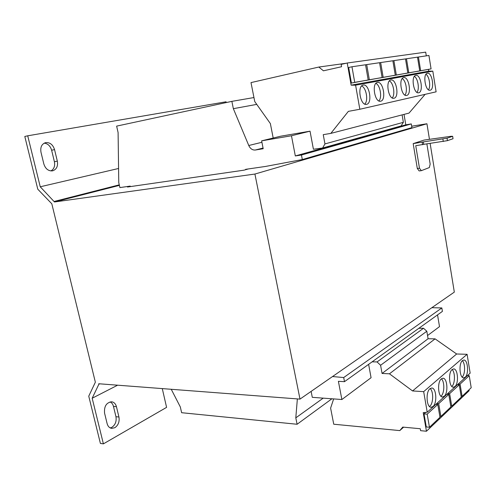 <?xml version="1.0" encoding="UTF-8"?>
<svg xmlns="http://www.w3.org/2000/svg" width="496" height="496" viewBox="0 0 496 496"><rect width="100%" height="100%" fill="white"/><g stroke="black" fill="none" stroke-linecap="round" stroke-linejoin="round"><path stroke-width="0.74" d="M114.867 427.695C118.315 425.239 119.666 421.681 118.935 417.024L116.448 406.695C115.649 403.787 114.043 402.151 111.631 401.791C106.367 402.578 104.011 406.348 104.563 413.112L107.111 423.578C107.892 426.38 109.424 427.98 111.712 428.377L114.867 427.695M110.261 427.936L111.879 427.323C115.326 424.88 116.684 421.333 115.952 416.69L113.466 406.398C112.896 404.197 111.78 402.696 110.106 401.89M52.644 170.822C56.575 169.44 58.137 166.216 57.331 161.15L54.554 149.631C52.911 144.609 49.941 142.265 45.644 142.619C41.726 143.958 40.17 147.169 40.988 152.26L43.84 163.959C45.44 168.82 48.304 171.12 52.427 170.866L52.644 170.822M50.921 170.928C54.027 169.099 55.186 166.024 54.399 161.702L51.627 150.226C50.356 146.01 47.895 143.642 44.231 143.127M380.649 101.203C386.539 100.353 383.247 80.972 377.431 82.454L377.388 82.466C371.43 83.192 374.79 102.827 380.568 101.221L380.649 101.203M378.857 100.924C382.342 97.631 380.246 85.194 375.881 83.39M393.985 98.239C399.578 97.445 396.416 78.548 390.904 79.974L390.86 79.98C385.206 80.656 388.43 99.801 393.917 98.258L393.985 98.239M392.224 97.929C395.43 94.674 393.464 82.801 389.379 80.935M366.575 104.327C372.794 103.416 369.353 83.52 363.221 85.076L363.171 85.089C356.884 85.864 360.394 106.026 366.494 104.346L366.575 104.327M364.765 104.086C368.547 100.75 366.308 87.711 361.634 85.988M406.646 95.43C411.959 94.686 408.927 76.254 403.688 77.612L403.651 77.624C398.282 78.25 401.376 96.925 406.584 95.443L406.646 95.43M404.91 95.077C407.873 91.865 406.019 80.526 402.2 78.604M418.68 92.758C423.739 92.058 420.825 74.065 415.84 75.373L415.809 75.38C410.694 75.969 413.67 94.19 418.624 92.771L418.68 92.758M416.975 92.368C419.703 89.193 417.961 78.362 414.383 76.39M430.137 90.216C434.955 89.559 432.152 71.988 427.409 73.241L427.378 73.247C422.505 73.799 425.37 91.586 430.088 90.222L430.137 90.216M428.451 89.782C430.974 86.651 429.331 76.303 425.977 74.288M441.31 378.882C437.075 382.013 438.061 397.203 442.488 396.992L444.242 396.279C448.434 392.944 447.38 378.008 442.965 378.231L441.31 378.882M440.944 396.23L441.124 396.075C444.577 393.322 444.751 381.585 441.397 378.808M429.945 388.715C425.531 391.989 426.479 407.439 431.086 407.272L432.996 406.503C437.373 403.012 436.344 387.822 431.749 388.008L429.945 388.715M429.53 406.515L429.834 406.267C433.454 403.372 433.659 391.338 430.15 388.548M462.446 360.598C458.54 363.469 459.581 378.157 463.667 377.871L465.167 377.251C469.03 374.201 467.933 359.749 463.859 360.034L462.446 360.598M452.129 369.526C448.062 372.521 449.078 387.45 453.332 387.202L454.956 386.539C458.98 383.352 457.901 368.658 453.66 368.919L452.129 369.526M451.813 386.427L451.881 386.365C455.173 383.749 455.322 372.304 452.116 369.532M130.281 186.291L127.466 187.023L243.995 170.171L245.675 169.694L245.601 169.341L265.36 166.47L302.318 159.551L301.463 155.019L295.318 155.949L291.462 135.755L310.031 131.173L313.41 149.234L322.605 148.013L324.954 143.914L323.243 134.658L330.826 133.393L348.359 111.364L359.829 109.256L355.595 85.182L351.143 85.169L347.225 63.017L341.149 64.399L341.564 66.731L323.435 70.81L318.823 67.047L251.001 82.596L254.746 101.556L270.37 123.578L273.191 138.031M318.823 67.047L346.214 63.246M469.005 389.806L469.148 390.699L426.455 431.235L420.602 430.677L420.261 428.73L402.746 427.093L399.788 430.602L333.74 424.216L330.615 408.109L333.659 398.914M427.546 335.55L439.506 326.622L437.54 314.879M245.675 169.694L248.366 168.938M171.25 389.286L180.333 406.98L181.629 412.709L297.098 424.26L331.905 398.784M297.098 424.26L295.802 417.855L323.2 398.139M295.802 417.855L297.358 398.914M311.116 391.4L312.288 397.333L341.874 399.522L371.076 377.716L368.621 364.343M341.874 399.522L338.396 381.319L344.484 381.672L442.407 311.389L441.837 307.948L431.849 307.687M344.484 381.672L343.697 377.543L441.837 307.948M343.697 377.543L332.537 376.545M302.318 159.551L411.909 127.633L411.296 123.919L405.778 124.818L404.029 114.39M301.463 155.019L411.296 123.919M295.318 155.949L405.778 124.818M310.031 131.173L280.587 136.233L261.628 140.839L263.19 148.738L255.316 150.021C252.489 150.245 250.306 148.744 248.769 145.508L233.349 108.68L256.748 104.383M291.462 135.755L261.628 140.839M233.349 108.68L231.868 101.358L253.952 97.551M231.868 101.358L116.634 126.12L118.098 132.575L118.761 182.609L119.908 187.593L130.231 186.093L130.349 186.608M119.393 185.368L54.479 201.977L254.913 174.046L299.987 399.113L98.729 383.749L98.853 384.264L92.182 398.238L103.391 443.864L100.397 443.43L88.753 396.168L95.356 382.211L51.813 203.8L37.789 189.212L24.8 136.468L27.72 135.805L40.244 186.787L54.479 201.977M430.131 143.418L454.324 292.107L299.987 399.113M254.913 174.046L426.932 123.764L429.455 139.283M421.333 170.667L419.176 170.934L417.31 168.485L419.48 168.212L421.333 170.667L429.344 167.561L430.175 164.133L426.87 143.89M423.348 141.918L447.045 138.192L447.442 140.653L423.745 144.342L423.348 141.918L413.18 143.623L417.31 168.485M413.18 143.623L424.055 140.083L451.124 136.282L452.65 136.301L447.045 138.192M426.932 123.764L411.674 126.22M447.442 140.653L453.034 138.731L452.65 136.301M423.745 144.342L415.747 145.712L419.48 168.212M422.183 142.302L422.58 144.727M443.275 141.515L442.878 139.054M99.739 383.823L98.853 384.264M119.276 184.853L54.343 201.413M117.633 385.194L92.182 398.238M162.279 388.597L166.588 407.365L103.391 443.864M27.72 135.805L226.058 101.785L226.219 102.573M118.575 168.479L40.244 186.787M322.605 148.013L401.109 125.922L403.366 122.326L402.12 114.886M359.829 109.256L436.114 91.828L432.81 71.133L428.755 71.164L428.476 69.428M426.3 55.856L425.698 52.136L347.225 63.017M330.826 133.393L409.02 113.094L425.134 94.333M366.079 80.426L382.1 77.531L369.334 79.782L366.705 64.598L379.576 62.713L382.1 77.531M351.143 85.169L428.755 71.164M351.968 66.762L348.669 67.499L351.416 83.049L368.193 79.986L354.714 82.361L351.968 66.762L365.558 64.765L368.193 79.986M379.973 77.971L395.287 75.2L383.179 77.339L380.661 62.552L392.869 60.76L395.287 75.2M355.595 85.182L432.81 71.133M324.954 143.914L403.366 122.326M405.678 73.433L419.734 70.891L408.791 72.819L406.478 58.764L417.502 57.145L419.734 70.891M393.154 75.646L407.817 72.993L396.316 75.02L393.905 60.605L405.492 58.906L407.817 72.993M417.589 71.331L431.074 68.888L420.658 70.723L418.432 57.009L428.928 55.465L431.074 68.888M417.508 57.207L418.432 57.009M417.595 71.362L420.658 70.723M405.505 58.974L406.478 58.764M405.685 73.464L408.791 72.819M392.882 60.834L393.905 60.605M393.161 75.677L396.316 75.02M351.416 83.049L354.714 82.361M365.571 64.852L366.705 64.598M366.085 80.457L369.334 79.782M379.589 62.787L380.661 62.552M379.979 78.002L383.179 77.339M372.112 361.838L377.059 361.937L380.587 365.273L382.069 373.451L389.459 373.81L412.567 390.947L423.671 391.642L427.23 412.213L423.218 412.641L426.455 431.235M418.835 328.302L423.528 328.259L377.059 361.937M423.528 328.259L426.814 331.241L428.091 338.737L435.079 338.861L456.642 353.989L467.102 354.305L470.158 373.135L427.23 412.213M425.68 412.381L424.012 413.893L426.281 426.963L429.455 427.254L427.192 414.154L437.794 404.457L439.977 417.291L429.455 427.254M426.814 331.241L380.587 365.273M428.091 338.737L382.069 373.451M435.079 338.861L389.459 373.81M456.642 353.989L412.567 390.947M467.102 354.305L423.671 391.642M403.608 427.174L399.788 430.602M451.732 406.156L449.636 393.626L459.253 384.834L461.28 397.116L451.732 406.156L450.74 406.081M447.776 393.508L449.636 393.626M459.253 384.834L457.417 384.735M424.012 413.893L427.192 414.154M437.794 404.457L435.897 404.321M440.87 416.448L438.693 403.639L448.781 394.413L450.883 406.962L440.87 416.448L439.822 416.361M436.796 403.502L438.693 403.639M448.781 394.413L446.915 394.295M462.092 396.347L460.071 384.09L469.247 375.695L471.2 387.723L462.092 396.347L461.144 396.285M458.236 383.985L460.071 384.09M469.247 375.695L467.437 375.615M462.167 377.084C465.285 374.561 465.403 363.45 462.346 360.691M115.952 416.69L118.935 417.024M54.399 161.702L57.331 161.15M255.316 150.021L263.054 148.05M248.769 145.508L261.913 142.284M51.627 150.226L54.554 149.631M113.466 406.398L116.448 406.695"/></g></svg>
